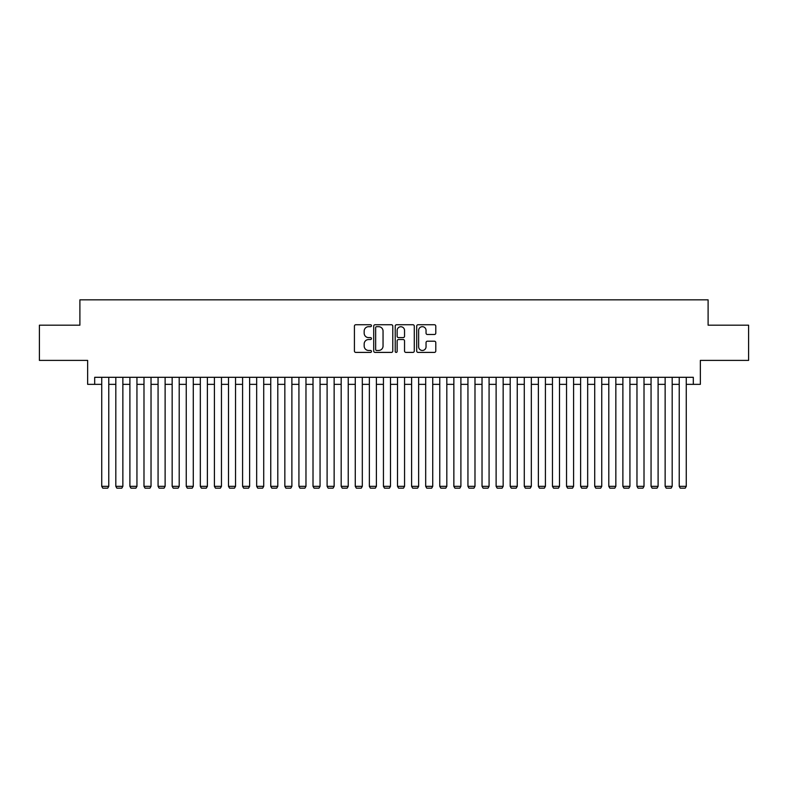 <?xml version="1.0" encoding="UTF-8"?>
<svg xmlns="http://www.w3.org/2000/svg" width="788" height="788" viewBox="0 0 788 788"><rect width="100%" height="100%" fill="white"/><g stroke="black" fill="none" stroke-linecap="round" stroke-linejoin="round"><path stroke-width="1.18" d="M371.463 325.72A0.965 0.965 0 0 0 370.498 324.745L355.802 324.745A1.379 1.379 0 0 0 354.423 326.134L354.423 351.015A1.379 1.379 0 0 0 355.802 352.403L370.498 352.403A0.965 0.965 0 0 0 371.463 351.428A0.965 0.965 0 0 0 370.498 350.463L368.597 350.463A4.423 4.423 0 0 1 364.174 346.04L364.174 343.962A4.423 4.423 0 0 1 368.597 339.539L370.498 339.539A0.965 0.965 0 0 0 371.463 338.574A0.965 0.965 0 0 0 370.498 337.609L368.597 337.609A4.423 4.423 0 0 1 364.174 333.186L364.174 331.108A4.423 4.423 0 0 1 368.597 326.685L370.498 326.685A0.965 0.965 0 0 0 371.463 325.72M434.405 334.496A1.379 1.379 0 0 0 435.784 333.117L435.784 326.134A1.379 1.379 0 0 0 434.405 324.745L418.093 324.745A1.379 1.379 0 0 0 416.704 326.134L416.704 351.015A1.379 1.379 0 0 0 418.093 352.403L434.405 352.403A1.379 1.379 0 0 0 435.784 351.015L435.784 342.583A1.379 1.379 0 0 0 434.405 341.204L427.421 341.204A1.379 1.379 0 0 0 426.042 342.583L426.042 346.769A3.694 3.694 0 0 1 422.338 350.463A3.694 3.694 0 0 1 418.645 346.769L418.645 330.379A3.694 3.694 0 0 1 422.338 326.685A3.694 3.694 0 0 1 426.042 330.379L426.042 333.117A1.379 1.379 0 0 0 427.421 334.496L434.405 334.496M94.688 384.347L94.688 377.304L693.312 377.304L693.312 384.347L700.355 384.347L700.355 360.402L748.6 360.402L748.6 325.188L708.107 325.188L708.107 299.844L79.893 299.844L79.893 325.188L39.4 325.188L39.4 360.402L87.645 360.402L87.645 384.347L101.731 384.347M392.788 326.134A1.379 1.379 0 0 0 391.409 324.745L375.098 324.745A1.379 1.379 0 0 0 373.709 326.134L373.709 351.015A1.379 1.379 0 0 0 375.098 352.403L391.409 352.403A1.379 1.379 0 0 0 392.788 351.015L392.788 326.134M396.591 324.745L412.902 324.745A1.379 1.379 0 0 1 414.291 326.134L414.291 351.015A1.379 1.379 0 0 1 412.902 352.403L405.928 352.403A1.379 1.379 0 0 1 404.539 351.015L404.539 340.928A1.379 1.379 0 0 0 403.161 339.539L398.531 339.539A1.379 1.379 0 0 0 397.142 340.928L397.142 351.428A0.965 0.965 0 0 1 396.177 352.403A0.965 0.965 0 0 1 395.212 351.428L395.212 326.134A1.379 1.379 0 0 1 396.591 324.745M108.774 384.347L115.816 384.347M122.859 384.347L129.902 384.347M136.945 384.347L143.987 384.347M151.03 384.347L158.073 384.347M165.116 384.347L172.158 384.347M179.201 384.347L186.244 384.347M193.287 384.347L200.329 384.347M207.372 384.347L214.415 384.347M221.458 384.347L228.5 384.347M235.543 384.347L242.586 384.347M249.629 384.347L256.671 384.347M263.714 384.347L270.757 384.347M277.8 384.347L284.842 384.347M291.885 384.347L298.928 384.347M305.971 384.347L313.013 384.347M320.056 384.347L327.099 384.347M334.142 384.347L341.184 384.347M348.227 384.347L355.27 384.347M362.313 384.347L369.355 384.347M376.398 384.347L383.441 384.347M390.484 384.347L397.516 384.347M404.559 384.347L411.602 384.347M418.645 384.347L425.687 384.347M432.73 384.347L439.773 384.347M446.816 384.347L453.858 384.347M460.901 384.347L467.944 384.347M474.987 384.347L482.029 384.347M489.072 384.347L496.115 384.347M503.158 384.347L510.2 384.347M517.243 384.347L524.286 384.347M531.329 384.347L538.371 384.347M545.414 384.347L552.457 384.347M559.5 384.347L566.542 384.347M573.585 384.347L580.628 384.347M587.671 384.347L594.713 384.347M601.756 384.347L608.799 384.347M615.842 384.347L622.884 384.347M629.927 384.347L636.97 384.347M644.013 384.347L651.055 384.347M658.098 384.347L665.141 384.347M672.184 384.347L679.226 384.347M686.269 384.347L693.312 384.347M376.615 326.685A0.965 0.965 0 0 0 375.649 327.65L375.649 349.498A0.965 0.965 0 0 0 376.615 350.463L378.614 350.463A4.423 4.423 0 0 0 383.047 346.04L383.047 331.108A4.423 4.423 0 0 0 378.614 326.685L376.615 326.685M404.539 330.448A3.694 3.694 0 0 0 400.846 326.754A3.694 3.694 0 0 0 397.142 330.448L397.142 336.22A1.379 1.379 0 0 0 398.531 337.609L403.161 337.609A1.379 1.379 0 0 0 404.539 336.22L404.539 330.448M108.774 377.304L108.774 486.334L101.731 486.334L101.731 377.304M108.774 486.334L107.71 488.156L102.785 488.156L101.731 486.334M122.859 377.304L122.859 486.334L115.816 486.334L115.816 377.304M122.859 486.334L121.795 488.156L116.87 488.156L115.816 486.334M136.945 377.304L136.945 486.334L129.902 486.334L129.902 377.304M136.945 486.334L135.881 488.156L130.956 488.156L129.902 486.334M151.03 377.304L151.03 486.334L143.987 486.334L143.987 377.304M151.03 486.334L149.966 488.156L145.041 488.156L143.987 486.334M165.116 377.304L165.116 486.334L158.073 486.334L158.073 377.304M165.116 486.334L164.052 488.156L159.127 488.156L158.073 486.334M179.201 377.304L179.201 486.334L172.158 486.334L172.158 377.304M179.201 486.334L178.137 488.156L173.212 488.156L172.158 486.334M193.287 377.304L193.287 486.334L186.244 486.334L186.244 377.304M193.287 486.334L192.223 488.156L187.298 488.156L186.244 486.334M207.372 377.304L207.372 486.334L200.329 486.334L200.329 377.304M207.372 486.334L206.308 488.156L201.383 488.156L200.329 486.334M221.458 377.304L221.458 486.334L214.415 486.334L214.415 377.304M221.458 486.334L220.394 488.156L215.469 488.156L214.415 486.334M235.543 377.304L235.543 486.334L228.5 486.334L228.5 377.304M235.543 486.334L234.479 488.156L229.554 488.156L228.5 486.334M249.629 377.304L249.629 486.334L242.586 486.334L242.586 377.304M249.629 486.334L248.565 488.156L243.64 488.156L242.586 486.334M263.714 377.304L263.714 486.334L256.671 486.334L256.671 377.304M263.714 486.334L262.65 488.156L257.725 488.156L256.671 486.334M277.8 377.304L277.8 486.334L270.757 486.334L270.757 377.304M277.8 486.334L276.736 488.156L271.811 488.156L270.757 486.334M291.885 377.304L291.885 486.334L284.842 486.334L284.842 377.304M291.885 486.334L290.821 488.156L285.896 488.156L284.842 486.334M305.971 377.304L305.971 486.334L298.928 486.334L298.928 377.304M305.971 486.334L304.907 488.156L299.982 488.156L298.928 486.334M320.056 377.304L320.056 486.334L313.013 486.334L313.013 377.304M320.056 486.334L318.992 488.156L314.067 488.156L313.013 486.334M334.142 377.304L334.142 486.334L327.099 486.334L327.099 377.304M334.142 486.334L333.078 488.156L328.153 488.156L327.099 486.334M348.227 377.304L348.227 486.334L341.184 486.334L341.184 377.304M348.227 486.334L347.163 488.156L342.238 488.156L341.184 486.334M362.313 377.304L362.313 486.334L355.27 486.334L355.27 377.304M362.313 486.334L361.249 488.156L356.324 488.156L355.27 486.334M376.398 377.304L376.398 486.334L369.355 486.334L369.355 377.304M376.398 486.334L375.334 488.156L370.409 488.156L369.355 486.334M390.484 377.304L390.484 486.334L383.441 486.334L383.441 377.304M390.484 486.334L389.42 488.156L384.495 488.156L383.441 486.334M404.559 377.304L404.559 486.334L397.516 486.334L397.516 377.304M404.559 486.334L403.505 488.156L398.58 488.156L397.516 486.334M418.645 377.304L418.645 486.334L411.602 486.334L411.602 377.304M418.645 486.334L417.591 488.156L412.666 488.156L411.602 486.334M432.73 377.304L432.73 486.334L425.687 486.334L425.687 377.304M432.73 486.334L431.676 488.156L426.751 488.156L425.687 486.334M446.816 377.304L446.816 486.334L439.773 486.334L439.773 377.304M446.816 486.334L445.762 488.156L440.837 488.156L439.773 486.334M460.901 377.304L460.901 486.334L453.858 486.334L453.858 377.304M460.901 486.334L459.847 488.156L454.922 488.156L453.858 486.334M474.987 377.304L474.987 486.334L467.944 486.334L467.944 377.304M474.987 486.334L473.933 488.156L469.008 488.156L467.944 486.334M489.072 377.304L489.072 486.334L482.029 486.334L482.029 377.304M489.072 486.334L488.018 488.156L483.093 488.156L482.029 486.334M503.158 377.304L503.158 486.334L496.115 486.334L496.115 377.304M503.158 486.334L502.104 488.156L497.179 488.156L496.115 486.334M517.243 377.304L517.243 486.334L510.2 486.334L510.2 377.304M517.243 486.334L516.189 488.156L511.264 488.156L510.2 486.334M531.329 377.304L531.329 486.334L524.286 486.334L524.286 377.304M531.329 486.334L530.275 488.156L525.35 488.156L524.286 486.334M545.414 377.304L545.414 486.334L538.371 486.334L538.371 377.304M545.414 486.334L544.36 488.156L539.435 488.156L538.371 486.334M559.5 377.304L559.5 486.334L552.457 486.334L552.457 377.304M559.5 486.334L558.446 488.156L553.521 488.156L552.457 486.334M573.585 377.304L573.585 486.334L566.542 486.334L566.542 377.304M573.585 486.334L572.531 488.156L567.606 488.156L566.542 486.334M587.671 377.304L587.671 486.334L580.628 486.334L580.628 377.304M587.671 486.334L586.617 488.156L581.692 488.156L580.628 486.334M601.756 377.304L601.756 486.334L594.713 486.334L594.713 377.304M601.756 486.334L600.702 488.156L595.777 488.156L594.713 486.334M615.842 377.304L615.842 486.334L608.799 486.334L608.799 377.304M615.842 486.334L614.788 488.156L609.863 488.156L608.799 486.334M629.927 377.304L629.927 486.334L622.884 486.334L622.884 377.304M629.927 486.334L628.873 488.156L623.948 488.156L622.884 486.334M644.013 377.304L644.013 486.334L636.97 486.334L636.97 377.304M644.013 486.334L642.959 488.156L638.034 488.156L636.97 486.334M658.098 377.304L658.098 486.334L651.055 486.334L651.055 377.304M658.098 486.334L657.044 488.156L652.119 488.156L651.055 486.334M672.184 377.304L672.184 486.334L665.141 486.334L665.141 377.304M672.184 486.334L671.13 488.156L666.205 488.156L665.141 486.334M686.269 377.304L686.269 486.334L679.226 486.334L679.226 377.304M686.269 486.334L685.215 488.156L680.29 488.156L679.226 486.334"/></g></svg>

